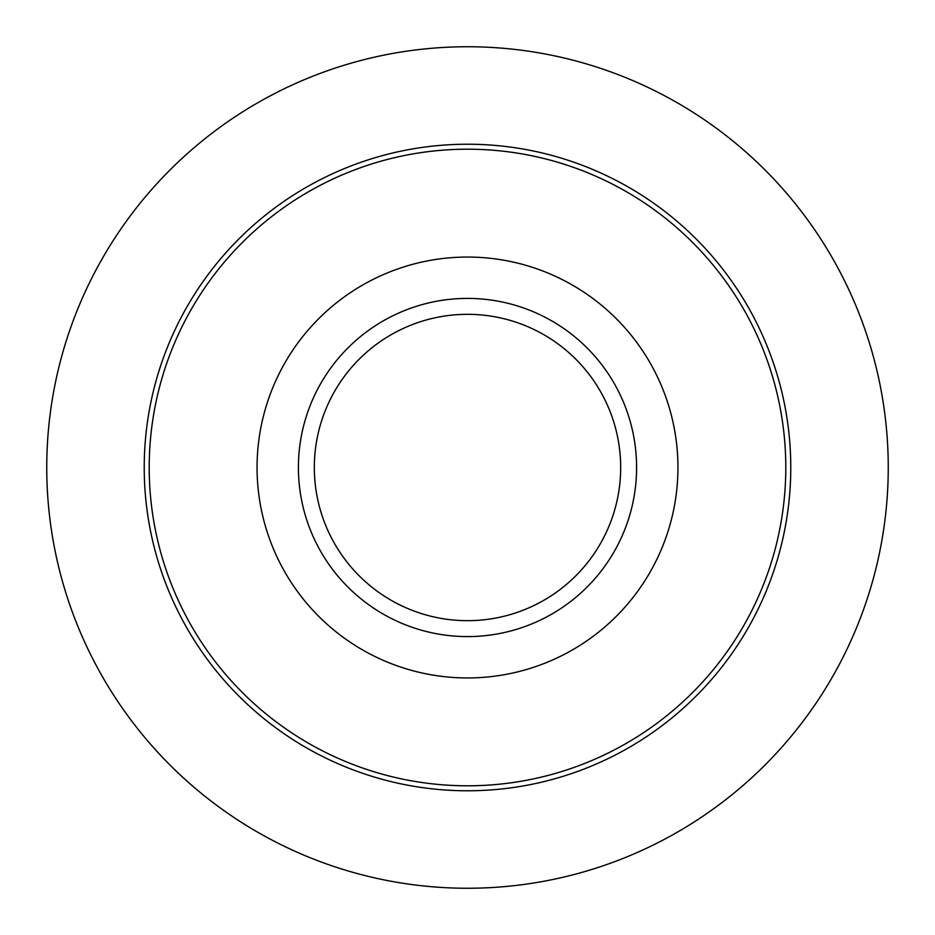 <?xml version="1.0" encoding="UTF-8"?>
<svg xmlns="http://www.w3.org/2000/svg" width="935" height="935" viewBox="0 0 935 935"><rect width="100%" height="100%" fill="white"/><g stroke="black" fill="none" stroke-linecap="round" stroke-linejoin="round"><path stroke-width="1.4" d="M467.5 888.25A420.75 420.75 0 0 1 46.75 467.5A420.75 420.75 0 0 1 467.5 46.75A420.75 420.75 0 0 1 888.25 467.5A420.75 420.75 0 0 1 467.5 888.25M467.5 790.776A323.276 323.276 0 0 0 790.776 467.5A323.276 323.276 0 0 0 467.5 144.224A323.276 323.276 0 0 0 144.224 467.5A323.276 323.276 0 0 0 467.5 790.776M467.5 785.797A318.297 318.297 0 0 0 785.797 467.5A318.297 318.297 0 0 0 467.5 149.203A318.297 318.297 0 0 0 149.203 467.5A318.297 318.297 0 0 0 467.5 785.797M467.5 677.945A210.445 210.445 0 0 0 677.945 467.5A210.445 210.445 0 0 0 467.5 257.055A210.445 210.445 0 0 0 257.055 467.5A210.445 210.445 0 0 0 467.5 677.945M467.5 636.595A169.095 169.095 0 0 0 636.595 467.5A169.095 169.095 0 0 0 467.5 298.405A169.095 169.095 0 0 0 298.405 467.5A169.095 169.095 0 0 0 467.5 636.595M467.5 314.324A153.176 153.176 0 0 1 620.676 467.5A153.176 153.176 0 0 1 467.5 620.676A153.176 153.176 0 0 1 314.324 467.5A153.176 153.176 0 0 1 467.5 314.324"/></g></svg>
